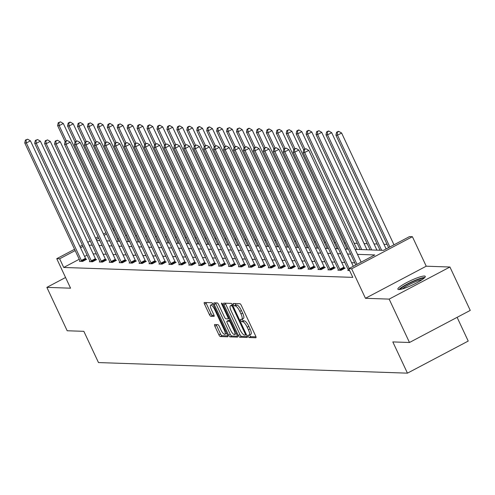 <?xml version="1.0" encoding="UTF-8"?>
<svg xmlns="http://www.w3.org/2000/svg" width="495" height="495" viewBox="0 0 495 495"><rect width="100%" height="100%" fill="white"/><g stroke="black" fill="none" stroke-linecap="round" stroke-linejoin="round"><path stroke-width="0.74" d="M248.224 336.328A1.33 0.384 -117.8 0 0 249.22 337.541L255.865 337.763A1.906 0.551 -117.8 0 0 255.958 337.745A1.906 0.551 -117.8 0 0 255.698 336.086L241.331 305.421A1.906 0.551 -117.8 0 0 239.908 303.701L233.263 303.472A1.33 0.384 -117.8 0 0 233.201 303.485A1.33 0.384 -117.8 0 0 233.386 304.648A1.33 0.384 -117.8 0 0 234.383 305.854L235.243 305.885A6.095 1.763 -117.8 0 1 239.797 311.404L240.991 313.96A6.095 1.763 -117.8 0 1 241.838 319.281A6.095 1.763 -117.8 0 1 241.548 319.343L240.688 319.312A1.33 0.384 -117.8 0 0 240.62 319.325A1.33 0.384 -117.8 0 0 240.805 320.488A1.33 0.384 -117.8 0 0 241.801 321.694L242.661 321.725A6.095 1.763 -117.8 0 1 247.215 327.245L248.416 329.8A6.095 1.763 -117.8 0 1 249.257 335.121A6.095 1.763 -117.8 0 1 248.966 335.183L248.106 335.152A1.33 0.384 -117.8 0 0 248.044 335.164A1.33 0.384 -117.8 0 0 248.224 336.328M249.659 334.911A1.33 0.384 -117.8 0 0 249.87 335.462A1.33 0.384 -117.8 0 0 250.866 336.668L255.989 336.848M234.921 303.528A1.33 0.384 -117.8 0 0 235.026 303.781A1.33 0.384 -117.8 0 0 236.022 304.988L236.882 305.019L235.243 305.885M242.241 319.071A1.33 0.384 -117.8 0 0 242.451 319.621A1.33 0.384 -117.8 0 0 243.447 320.828L244.307 320.859L242.661 321.725M424.388 276.024A15.135 2.364 154.9 0 1 425.285 276.371A15.135 2.364 154.9 0 1 414.6 283.957A15.135 2.364 154.9 0 1 398.766 289.556A15.135 2.364 154.9 0 1 397.875 289.21A15.135 2.364 154.9 0 1 408.561 281.618A15.135 2.364 154.9 0 1 424.388 276.024M449.93 267.015L470.25 310.402L409.483 342.49L389.157 299.11L449.93 267.015L426.226 266.205L412.403 236.703L351.636 268.797L348.74 268.698L374.771 254.95L357.483 254.356M65.563 277.503L46.864 287.372L70.568 288.189L56.746 258.687L74.559 249.282M409.483 342.49L392.82 341.921L407.453 373.156L98.48 362.569L83.847 331.328L67.184 330.759L46.864 287.372M214.688 324.541A1.906 0.551 -117.8 0 0 214.595 324.559A1.906 0.551 -117.8 0 0 214.861 326.217L218.889 334.824A1.906 0.551 -117.8 0 0 220.312 336.544L227.694 336.798A1.906 0.551 -117.8 0 0 227.78 336.779A1.906 0.551 -117.8 0 0 227.521 335.121L213.159 304.456A1.906 0.551 -117.8 0 0 211.736 302.736L204.355 302.482A1.906 0.551 -117.8 0 0 204.262 302.501A1.906 0.551 -117.8 0 0 204.528 304.159L209.391 314.554A1.906 0.551 -117.8 0 0 210.814 316.28L213.976 316.385A1.906 0.551 -117.8 0 0 214.069 316.367A1.906 0.551 -117.8 0 0 213.803 314.702L211.39 309.548A5.092 1.473 -117.8 0 1 210.684 305.106A5.092 1.473 -117.8 0 1 214.737 309.666L224.192 329.849A5.092 1.473 -117.8 0 1 224.897 334.298A5.092 1.473 -117.8 0 1 220.844 329.738L219.266 326.372A1.906 0.551 -117.8 0 0 217.843 324.646L214.688 324.541M426.226 266.205L365.459 298.299L389.157 299.11M365.459 298.299L351.636 268.797M79.237 259.262L63.713 267.461L352.805 277.373L348.74 268.698M63.713 267.461L59.648 258.786L56.746 258.687M238.336 335.486A1.906 0.551 -117.8 0 0 239.766 337.213L247.141 337.466A1.906 0.551 -117.8 0 0 247.234 337.448A1.906 0.551 -117.8 0 0 246.968 335.783L232.607 305.124A1.906 0.551 -117.8 0 0 231.184 303.398L223.802 303.144A1.906 0.551 -117.8 0 0 223.715 303.169A1.906 0.551 -117.8 0 0 223.975 304.827L238.336 335.486L239.982 334.62A1.906 0.551 -117.8 0 0 241.405 336.346L247.265 336.544M237.414 337.132L230.039 336.878A1.906 0.551 -117.8 0 1 228.616 335.158L214.248 304.493A1.906 0.551 -117.8 0 1 213.988 302.835A1.906 0.551 -117.8 0 1 214.081 302.816L217.237 302.921A1.906 0.551 -117.8 0 1 218.66 304.648L224.483 317.078A1.906 0.551 -117.8 0 0 225.912 318.805L228.003 318.879A1.906 0.551 -117.8 0 0 228.096 318.86A1.906 0.551 -117.8 0 0 227.83 317.196L221.766 304.252A1.33 0.384 -117.8 0 1 221.581 303.089A1.33 0.384 -117.8 0 1 222.645 304.283L237.247 335.449A1.906 0.551 -117.8 0 1 237.507 337.114A1.906 0.551 -117.8 0 1 237.414 337.132L237.575 337.052M407.453 373.156L468.221 341.067L457.108 317.338M394.323 244.623L393.89 244.604M387.09 244.375L383.947 244.264M377.147 244.035L374.01 243.924M367.21 243.689L364.066 243.583M357.266 243.348L354.129 243.243M345.448 242.946L344.186 242.903M335.505 242.606L334.249 242.562M325.568 242.265L324.305 242.222M315.624 241.925L314.368 241.882M305.687 241.585L304.425 241.541M295.744 241.244L294.488 241.201M285.807 240.898L284.545 240.855M275.863 240.558L274.607 240.514M265.926 240.217L264.664 240.174M255.983 239.877L254.727 239.834M246.046 239.537L244.784 239.493M236.103 239.196L234.847 239.153M226.166 238.856L224.903 238.813M216.222 238.516L214.966 238.472M206.285 238.175L205.023 238.132M196.342 237.835L195.086 237.792M186.405 237.495L185.142 237.452M176.468 237.154L175.205 237.111M166.524 236.814L165.262 236.771M156.587 236.474L155.325 236.431M146.644 236.127L145.382 236.084M136.707 235.787L135.444 235.744M126.763 235.447L125.501 235.403M118.441 238.559L117.445 239.085M355.15 249.381L383.476 250.352L409.507 236.604L412.403 236.703M96.704 240.521L99.848 240.632M106.648 240.861L109.791 240.972M116.585 241.201L119.728 241.312M126.528 241.541L129.671 241.653M136.465 241.882L139.609 241.993M146.409 242.222L149.552 242.333M156.346 242.569L159.489 242.674M166.289 242.909L169.432 243.014M176.226 243.249L179.369 243.354M186.169 243.59L189.313 243.695M196.107 243.93L199.25 244.035M206.05 244.27L209.193 244.375M215.987 244.61L219.13 244.716M225.93 244.951L229.067 245.056M235.868 245.291L239.011 245.402M245.811 245.631L248.948 245.743M255.748 245.972L258.891 246.083M265.691 246.312L268.828 246.423M275.628 246.652L278.772 246.764M285.572 246.993L288.709 247.104M295.509 247.339L298.652 247.444M305.452 247.679L308.589 247.785M315.389 248.02L318.532 248.125M325.333 248.36L328.47 248.465M335.27 248.7L338.413 248.806M345.213 249.041L348.35 249.146M114.376 229.884L113.38 230.41M106.536 234.024L104.055 235.329M98.697 238.163L96.216 239.475M79.924 246.448L82.399 245.136M87.764 242.309L90.239 240.997M95.603 238.163L98.084 236.858M103.443 234.024L105.924 232.718M112.767 229.098L113.763 228.572M83.011 246.448L80.537 247.754M75.172 250.588L59.648 258.786M350.683 254.121L347.539 254.015M340.739 253.78L337.602 253.675M330.802 253.44L327.659 253.335M320.865 253.1L317.722 252.995M310.922 252.759L307.779 252.654M300.985 252.419L297.841 252.314M291.041 252.079L287.898 251.974M281.104 251.738L277.961 251.627M271.161 251.398L268.018 251.287M261.224 251.058L258.081 250.946M251.281 250.718L248.137 250.606M241.343 250.377L238.2 250.266M231.4 250.037L228.257 249.926M221.463 249.69L218.32 249.585M211.52 249.35L208.376 249.245M201.583 249.01L198.439 248.905M191.639 248.669L188.496 248.564M181.702 248.329L178.559 248.224M171.759 247.989L168.616 247.884M161.822 247.649L158.678 247.543M151.878 247.308L148.741 247.203M141.941 246.968L138.798 246.856M131.998 246.628L128.861 246.516M122.061 246.287L118.918 246.176M112.117 245.947L108.98 245.836M102.18 245.607L99.037 245.495M92.237 245.266L89.1 245.155M87.077 255.123L84.602 256.429M354.748 262.802L351.605 262.69M344.805 262.461L341.668 262.35M334.868 262.121L331.724 262.01M324.924 261.775L321.787 261.669M314.987 261.434L311.844 261.329M305.044 261.094L301.907 260.989M295.107 260.754L291.963 260.648M285.163 260.413L282.026 260.308M275.226 260.073L272.083 259.968M265.283 259.733L262.146 259.627M255.346 259.392L252.203 259.287M245.409 259.052L242.265 258.947M235.465 258.712L232.322 258.6M225.528 258.371L222.385 258.26M215.585 258.031L212.442 257.92M205.648 257.691L202.504 257.579M195.704 257.351L192.561 257.239M185.767 257.004L182.624 256.899M175.824 256.664L172.681 256.558M165.887 256.323L162.744 256.218M155.944 255.983L152.8 255.878M146.006 255.643L142.863 255.538M136.063 255.302L132.92 255.197M126.126 254.962L122.983 254.857M116.183 254.622L113.039 254.517M106.246 254.281L103.102 254.176M96.302 253.941L93.165 253.83M85.988 259.219L86.699 259.244L82.597 261.416L79.41 261.304L80.011 260.989M95.931 259.559L96.643 259.584L92.534 261.756L89.348 261.645L89.948 261.329M105.868 259.9L106.58 259.925L102.477 262.096L99.291 261.985L99.891 261.669M115.811 260.246L116.523 260.265L112.415 262.437L109.228 262.325L109.828 262.01M125.749 260.587L126.46 260.611L122.358 262.777L119.171 262.666L119.771 262.35M135.686 260.927L136.403 260.952L132.295 263.117L129.108 263.006L129.709 262.69M145.629 261.267L146.341 261.292L142.238 263.458L139.052 263.346L139.652 263.031M155.566 261.608L156.284 261.632L152.175 263.798L148.989 263.693L149.589 263.371M165.509 261.948L166.221 261.973L162.119 264.138L158.932 264.033L159.532 263.711M175.447 262.288L176.164 262.313L172.056 264.478L168.869 264.373L169.469 264.052M185.39 262.628L186.101 262.653L181.999 264.819L178.813 264.714L179.413 264.392M195.327 262.969L196.045 262.994L191.936 265.159L188.75 265.054L189.35 264.738M205.27 263.309L205.982 263.334L201.873 265.506L198.693 265.394L199.293 265.079M215.207 263.649L215.925 263.674L211.817 265.846L208.63 265.735L209.23 265.419M225.151 263.99L225.862 264.014L221.754 266.186L218.573 266.075L219.174 265.759M235.088 264.33L235.806 264.355L231.697 266.527L228.511 266.415L229.111 266.1M245.031 264.67L245.743 264.695L241.634 266.867L238.454 266.756L239.054 266.44M254.968 265.017L255.68 265.035L251.578 267.207L248.391 267.096L248.991 266.78M264.912 265.357L265.623 265.382L261.515 267.548L258.328 267.436L258.935 267.121M274.849 265.697L275.56 265.722L271.458 267.888L268.271 267.776L268.872 267.461M284.792 266.038L285.504 266.062L281.395 268.228L278.209 268.117L278.815 267.801M294.729 266.378L295.441 266.403L291.338 268.568L288.152 268.463L288.752 268.142M304.673 266.718L305.384 266.743L301.276 268.909L298.089 268.804L298.695 268.482M314.61 267.059L315.321 267.083L311.219 269.249L308.032 269.144L308.632 268.822M324.553 267.399L325.264 267.424L321.156 269.589L317.969 269.484L318.576 269.162M334.49 267.739L335.202 267.764L331.099 269.93L327.913 269.825L328.513 269.503M344.433 268.08L345.145 268.104L341.036 270.276L337.85 270.165L338.456 269.849M349.612 270.567L347.793 270.505L348.393 270.19M250.606 334.317A6.095 1.763 -117.8 0 0 250.903 334.255A6.095 1.763 -117.8 0 0 250.055 328.934L248.416 329.8M244.307 320.859A6.095 1.763 -117.8 0 1 248.861 326.378L250.055 328.934M243.187 318.477A6.095 1.763 -117.8 0 0 243.478 318.415A6.095 1.763 -117.8 0 0 242.637 313.094L240.991 313.96M236.882 305.019A6.095 1.763 -117.8 0 1 241.436 310.538L242.637 313.094M225.33 303.2A1.906 0.551 -117.8 0 0 225.621 303.961L239.982 334.62M245.341 335.059A1.33 0.384 -117.8 0 0 245.402 335.047A1.33 0.384 -117.8 0 0 245.217 333.884L232.613 306.968A1.33 0.384 -117.8 0 0 231.617 305.762L230.707 305.731A6.095 1.763 -117.8 0 0 230.416 305.792A6.095 1.763 -117.8 0 0 231.258 311.114L239.877 329.509A6.095 1.763 -117.8 0 0 244.431 335.028L245.341 335.059M230.416 305.792L232.056 304.926A6.095 1.763 -117.8 0 1 232.347 304.864L232.483 304.864M237.538 336.216L231.679 336.012L230.039 336.878M215.603 302.866A1.906 0.551 -117.8 0 0 215.894 303.627L230.255 334.286A1.906 0.551 -117.8 0 0 231.679 336.012M230.528 329.986A5.092 1.473 -117.8 0 0 234.581 334.546A5.092 1.473 -117.8 0 0 233.875 330.097L230.546 322.988A1.906 0.551 -117.8 0 0 229.123 321.261L227.026 321.193A1.906 0.551 -117.8 0 0 226.933 321.212A1.906 0.551 -117.8 0 0 227.199 322.87L230.528 329.986M234.581 334.546L236.226 333.68A5.092 1.473 -117.8 0 0 236.363 333.568M228.511 320.407A1.906 0.551 -117.8 0 1 228.579 320.345A1.906 0.551 -117.8 0 1 228.665 320.321L230.181 320.376M224.897 334.298L226.537 333.432A5.092 1.473 -117.8 0 0 226.673 333.314M213.122 304.382A5.092 1.473 -117.8 0 0 212.324 304.233L210.684 305.106M205.877 302.532A1.906 0.551 -117.8 0 0 206.167 303.293L211.037 313.688A1.906 0.551 -117.8 0 0 212.46 315.408L214.094 315.464M216.21 324.59A1.906 0.551 -117.8 0 0 216.501 325.351L220.529 333.958A1.906 0.551 -117.8 0 0 221.952 335.678L227.811 335.882M393.983 244.802L341.618 133.025L337.516 135.197L335.919 135.141L388.618 247.636M389.874 246.974L337.516 135.197L337.213 132.27L338.852 131.404L338.215 131.385L336.575 132.252L337.213 132.27M335.919 135.141L336.575 132.252M338.852 131.404L341.618 133.025M361.133 262.152L308.775 150.375L304.666 152.54L357.025 264.318M304.363 149.62L306.003 148.754L303.726 149.595L304.363 149.62L304.666 152.54L303.076 152.491L355.769 264.986M308.775 150.375L306.003 148.754M303.726 149.595L303.076 152.491M386.137 248.942L331.681 132.685L327.572 134.857L325.982 134.801L380.055 250.235M381.645 250.291L327.572 134.857L327.269 131.93L328.915 131.064L328.278 131.045L326.632 131.911L327.269 131.93M325.982 134.801L326.632 131.911M328.915 131.064L331.681 132.685M376.924 250.13A1.943 0.563 62.2 0 1 376.775 249.827L321.738 132.344L317.635 134.516L316.039 134.461L370.111 249.895M371.708 249.95L317.635 134.516L317.332 131.59L318.972 130.723L316.695 131.571L317.332 131.59M316.039 134.461L316.695 131.571M318.972 130.723L321.738 132.344M353.294 266.291L298.832 150.035L294.729 152.2L349.185 268.463M294.426 149.28L296.066 148.413L293.789 149.255L294.426 149.28L294.729 152.2L293.133 152.144L348.164 269.633A1.943 0.563 -117.8 0 1 348.424 270.276L348.505 270.53M298.832 150.035L296.066 148.413M293.789 149.255L293.133 152.144M339.818 269.342L343.926 267.176L288.894 149.694L284.786 151.86L339.818 269.342A1.943 0.563 -117.8 0 0 340.17 269.992L340.325 270.251M284.483 148.939L286.129 148.073L283.845 148.915L284.483 148.939L284.786 151.86L283.196 151.804L338.227 269.286A1.943 0.563 -117.8 0 1 338.481 269.936L338.568 270.19M343.926 267.176A1.943 0.563 -117.8 0 0 344.272 267.826L344.619 268.383M288.894 149.694L286.129 148.073M283.845 148.915L283.196 151.804M400.375 289.389A13.099 2.048 154.9 0 1 402.961 286.976A13.099 2.048 154.9 0 1 414.897 280.764A13.099 2.048 154.9 0 1 423.825 278.407M422.111 279.675A12.128 1.893 -25.1 0 0 404.056 287.638A12.128 1.893 -25.1 0 0 402.441 288.888M424.834 277.454A15.036 2.351 -25.1 0 0 401.587 287.391A15.036 2.351 -25.1 0 0 398.995 289.556M366.981 249.789A1.943 0.563 62.2 0 1 366.832 249.486L311.8 132.004L307.692 134.176L306.102 134.12L360.174 249.554M361.765 249.61L307.692 134.176L307.389 131.249L309.035 130.383L308.397 130.358L306.752 131.231L307.389 131.249M306.102 134.12L306.752 131.231M309.035 130.383L311.8 132.004M329.88 269.002L333.983 266.836L278.951 149.354L274.849 151.519L329.88 269.002A1.943 0.563 -117.8 0 0 330.227 269.651L330.388 269.911M274.546 148.599L276.185 147.733L273.908 148.574L274.546 148.599L274.849 151.519L273.252 151.464L328.284 268.946A1.943 0.563 -117.8 0 1 328.544 269.596L328.624 269.849M333.983 266.836A1.943 0.563 -117.8 0 0 334.335 267.486L334.676 268.043M278.951 149.354L276.185 147.733M273.908 148.574L273.252 151.464M357.043 249.443A1.943 0.563 62.2 0 1 356.895 249.146L301.857 131.664L297.755 133.829L296.159 133.78L303.676 149.824M304.858 149.001L297.755 133.829L297.452 130.909L299.091 130.043L298.454 130.018L296.814 130.89L297.452 130.909M296.159 133.78L296.814 130.89M299.091 130.043L301.857 131.664M319.937 268.661L324.046 266.496L269.014 149.014L264.905 151.179L319.937 268.661A1.943 0.563 -117.8 0 0 320.29 269.311L320.444 269.565M264.602 148.259L266.248 147.392L263.965 148.234L264.602 148.259L264.905 151.179L263.315 151.124L318.347 268.606A1.943 0.563 -117.8 0 1 318.601 269.255L318.687 269.509M324.046 266.496A1.943 0.563 -117.8 0 0 324.392 267.145L324.739 267.702M269.014 149.014L266.248 147.392M263.965 148.234L263.315 151.124M347.1 249.103A1.943 0.563 62.2 0 1 346.952 248.806L291.92 131.324L287.812 133.489L286.221 133.44L293.733 149.478M294.921 148.661L287.812 133.489L287.508 130.569L289.154 129.702L286.871 130.544L287.508 130.569M286.221 133.44L286.871 130.544M289.154 129.702L291.92 131.324M310 268.321L314.102 266.155L259.071 148.673L254.968 150.839L310 268.321A1.943 0.563 -117.8 0 0 310.346 268.971L310.507 269.224M254.665 147.918L256.305 147.046L254.028 147.894L254.665 147.918L254.968 150.839L253.372 150.783L308.404 268.265A1.943 0.563 -117.8 0 1 308.663 268.915L308.744 269.169M314.102 266.155A1.943 0.563 -117.8 0 0 314.455 266.805L314.795 267.362M259.071 148.673L256.305 147.046M254.028 147.894L253.372 150.783M337.163 248.762A1.943 0.563 62.2 0 1 337.015 248.465L281.977 130.983L277.874 133.149L276.278 133.093L283.796 149.137M284.978 148.321L277.874 133.149L277.571 130.228L279.211 129.362L276.934 130.204L277.571 130.228M276.278 133.093L276.934 130.204M279.211 129.362L281.977 130.983M300.057 267.981L304.165 265.815L249.133 148.333L245.025 150.499L300.057 267.981A1.943 0.563 -117.8 0 0 300.409 268.63L300.564 268.884M244.722 147.578L246.368 146.706L244.085 147.553L244.722 147.578L245.025 150.499L243.435 150.443L298.466 267.925A1.943 0.563 -117.8 0 1 298.72 268.575L298.807 268.828M304.165 265.815A1.943 0.563 -117.8 0 0 304.512 266.465L304.858 267.022M249.133 148.333L246.368 146.706M244.085 147.553L243.435 150.443M327.22 248.422A1.943 0.563 62.2 0 1 327.071 248.125L272.04 130.643L267.931 132.809L266.341 132.753L273.853 148.797M275.041 147.98L267.931 132.809L267.628 129.888L269.274 129.022L268.637 128.997L266.991 129.863L267.628 129.888M266.341 132.753L266.991 129.863M269.274 129.022L272.04 130.643M290.12 267.64L294.222 265.475L239.19 147.986L235.088 150.158L290.12 267.64A1.943 0.563 -117.8 0 0 290.466 268.29L290.627 268.544M234.785 147.238L236.424 146.365L234.147 147.213L234.785 147.238L235.088 150.158L233.492 150.103L288.523 267.585A1.943 0.563 -117.8 0 1 288.783 268.234L288.863 268.488M294.222 265.475A1.943 0.563 -117.8 0 0 294.575 266.118L294.915 266.681M239.19 147.986L236.424 146.365M234.147 147.213L233.492 150.103M317.283 248.082A1.943 0.563 62.2 0 1 317.134 247.785L262.096 130.303L257.994 132.468L256.398 132.412L263.915 148.457M265.097 147.64L257.994 132.468L257.691 129.548L259.331 128.681L258.693 128.657L257.053 129.523L257.691 129.548M256.398 132.412L257.053 129.523M259.331 128.681L262.096 130.303M280.176 267.3L284.285 265.128L229.253 147.646L225.145 149.818L280.176 267.3A1.943 0.563 -117.8 0 0 280.529 267.95L280.684 268.203M224.841 146.891L226.487 146.025L224.204 146.873L224.841 146.891L225.145 149.818L223.554 149.762L278.586 267.244A1.943 0.563 -117.8 0 1 278.84 267.894L278.926 268.142M284.285 265.128A1.943 0.563 -117.8 0 0 284.631 265.778L284.978 266.341M229.253 147.646L226.487 146.025M224.204 146.873L223.554 149.762M307.339 247.741A1.943 0.563 62.2 0 1 307.191 247.444L252.159 129.962L248.051 132.128L246.46 132.072L253.978 148.116M255.16 147.293L248.051 132.128L247.748 129.207L249.393 128.341L248.756 128.316L247.11 129.183L247.748 129.207M246.46 132.072L247.11 129.183M249.393 128.341L252.159 129.962M297.402 247.401A1.943 0.563 62.2 0 1 297.254 247.104L242.216 129.622L238.114 131.788L236.517 131.732L244.035 147.776M245.217 146.953L238.114 131.788L237.81 128.867L239.45 127.995L237.173 128.842L237.81 128.867M236.517 131.732L237.173 128.842M239.45 127.995L242.216 129.622M287.459 247.061A1.943 0.563 62.2 0 1 287.31 246.764L232.279 129.282L228.17 131.447L226.58 131.392L234.098 147.436M235.28 146.613L228.17 131.447L227.867 128.527L229.513 127.654L227.23 128.502L227.867 128.527M226.58 131.392L227.23 128.502M229.513 127.654L232.279 129.282M277.522 246.72A1.943 0.563 62.2 0 1 277.373 246.423L222.335 128.935L218.233 131.107L216.637 131.051L224.155 147.095M225.336 146.273L218.233 131.107L217.93 128.186L219.57 127.314L217.293 128.162L217.93 128.186M216.637 131.051L217.293 128.162M219.57 127.314L222.335 128.935M267.578 246.38A1.943 0.563 62.2 0 1 267.43 246.077L212.398 128.595L208.29 130.767L206.7 130.711L214.217 146.755M215.399 145.932L208.29 130.767L207.987 127.84L209.633 126.974L208.995 126.955L207.349 127.821L207.987 127.84M206.7 130.711L207.349 127.821M209.633 126.974L212.398 128.595M257.641 246.04A1.943 0.563 62.2 0 1 257.493 245.737L202.461 128.255L198.353 130.426L196.756 130.371L204.274 146.415M205.456 145.592L198.353 130.426L198.049 127.5L199.689 126.633L199.052 126.615L197.412 127.481L198.049 127.5M196.756 130.371L197.412 127.481M199.689 126.633L202.461 128.255M247.698 245.699A1.943 0.563 62.2 0 1 247.549 245.396L192.518 127.914L188.409 130.086L186.819 130.03L194.337 146.075M195.519 145.252L188.409 130.086L188.112 127.159L189.752 126.293L189.115 126.275L187.475 127.141L188.112 127.159M186.819 130.03L187.475 127.141M189.752 126.293L192.518 127.914M237.761 245.359A1.943 0.563 62.2 0 1 237.612 245.056L182.581 127.574L178.472 129.746L176.882 129.69L184.394 145.734M185.576 144.911L178.472 129.746L178.169 126.819L179.809 125.953L179.171 125.934L177.532 126.8L178.169 126.819M176.882 129.69L177.532 126.8M179.809 125.953L182.581 127.574M227.818 245.019A1.943 0.563 62.2 0 1 227.669 244.716L172.637 127.234L168.529 129.405L166.939 129.35L174.457 145.394M175.638 144.571L168.529 129.405L168.232 126.479L169.872 125.612L169.234 125.588L167.595 126.46L168.232 126.479M166.939 129.35L167.595 126.46M169.872 125.612L172.637 127.234M217.88 244.672A1.943 0.563 62.2 0 1 217.732 244.375L162.7 126.893L158.592 129.059L157.002 129.009L164.513 145.054M165.695 144.231L158.592 129.059L158.289 126.138L159.928 125.272L159.297 125.247L157.651 126.12L158.289 126.138M157.002 129.009L157.651 126.12M159.928 125.272L162.7 126.893M270.239 266.96L274.341 264.788L219.31 147.306L215.207 149.478L270.239 266.96A1.943 0.563 -117.8 0 0 270.586 267.609L270.746 267.863M214.904 146.551L216.544 145.685L214.267 146.532L214.904 146.551L215.207 149.478L213.611 149.422L268.643 266.904A1.943 0.563 -117.8 0 1 268.903 267.548L268.983 267.801M274.341 264.788A1.943 0.563 -117.8 0 0 274.694 265.438L275.034 266.001M219.31 147.306L216.544 145.685M214.267 146.532L213.611 149.422M260.296 266.619L264.404 264.448L209.373 146.966L205.264 149.137L260.296 266.619A1.943 0.563 -117.8 0 0 260.648 267.269L260.803 267.523M204.961 146.211L206.607 145.344L204.324 146.192L204.961 146.211L205.264 149.137L203.674 149.082L258.706 266.564A1.943 0.563 -117.8 0 1 258.959 267.207L259.046 267.461M264.404 264.448A1.943 0.563 -117.8 0 0 264.751 265.097L265.097 265.66M209.373 146.966L206.607 145.344M204.324 146.192L203.674 149.082M250.359 266.279L254.461 264.107L199.429 146.625L195.327 148.797L250.359 266.279A1.943 0.563 -117.8 0 0 250.705 266.929L250.866 267.182M195.024 145.87L196.663 145.004L194.387 145.852L195.024 145.87L195.327 148.797L193.731 148.741L248.762 266.223A1.943 0.563 -117.8 0 1 249.022 266.867L249.103 267.121M254.461 264.107A1.943 0.563 -117.8 0 0 254.814 264.757L255.154 265.314M199.429 146.625L196.663 145.004M194.387 145.852L193.731 148.741M240.415 265.939L244.524 263.767L189.492 146.285L185.384 148.457L240.415 265.939A1.943 0.563 -117.8 0 0 240.768 266.588L240.923 266.842M185.081 145.53L186.726 144.664L184.443 145.511L185.081 145.53L185.384 148.457L183.794 148.401L238.825 265.883A1.943 0.563 -117.8 0 1 239.085 266.527L239.165 266.78M244.524 263.767A1.943 0.563 -117.8 0 0 244.87 264.417L245.217 264.974M189.492 146.285L186.726 144.664M184.443 145.511L183.794 148.401M230.478 265.598L234.581 263.427L179.549 145.945L175.447 148.11L230.478 265.598A1.943 0.563 -117.8 0 0 230.825 266.242L230.986 266.502M175.143 145.19L176.783 144.323L174.506 145.171L175.143 145.19L175.447 148.11L173.85 148.061L228.882 265.543A1.943 0.563 -117.8 0 1 229.142 266.186L229.222 266.44M234.581 263.427A1.943 0.563 -117.8 0 0 234.933 264.076L235.274 264.633M179.549 145.945L176.783 144.323M174.506 145.171L173.85 148.061M220.535 265.252L224.643 263.086L169.612 145.604L165.503 147.77L220.535 265.252A1.943 0.563 -117.8 0 0 220.888 265.902L221.042 266.162M165.2 144.849L166.846 143.983L164.563 144.825L165.2 144.849L165.503 147.77L163.913 147.72L218.945 265.202A1.943 0.563 -117.8 0 1 219.205 265.846L219.285 266.1M224.643 263.086A1.943 0.563 -117.8 0 0 224.99 263.736L225.336 264.293M169.612 145.604L166.846 143.983M164.563 144.825L163.913 147.72M210.598 264.912L214.706 262.746L159.668 145.264L155.566 147.43L210.598 264.912A1.943 0.563 -117.8 0 0 210.944 265.561L211.105 265.821M155.263 144.509L156.903 143.643L154.626 144.484L155.263 144.509L155.566 147.43L153.97 147.374L209.001 264.862A1.943 0.563 -117.8 0 1 209.261 265.506L209.342 265.759M214.706 262.746A1.943 0.563 -117.8 0 0 215.053 263.396L215.393 263.953M159.668 145.264L156.903 143.643M154.626 144.484L153.97 147.374M200.654 264.571L204.763 262.406L149.731 144.924L145.623 147.089L200.654 264.571A1.943 0.563 -117.8 0 0 201.007 265.221L201.162 265.481M145.32 144.169L146.966 143.303L144.682 144.144L145.32 144.169L145.623 147.089L144.033 147.034L199.064 264.516A1.943 0.563 -117.8 0 1 199.324 265.165L199.405 265.419M204.763 262.406A1.943 0.563 -117.8 0 0 205.116 263.055L205.456 263.612M149.731 144.924L146.966 143.303M144.682 144.144L144.033 147.034M190.717 264.231L194.826 262.065L139.788 144.583L135.686 146.749L190.717 264.231A1.943 0.563 -117.8 0 0 191.064 264.881L191.225 265.141M135.383 143.828L137.022 142.962L134.745 143.804L135.383 143.828L135.686 146.749L134.089 146.693L189.127 264.175A1.943 0.563 -117.8 0 1 189.381 264.825L189.461 265.079M194.826 262.065A1.943 0.563 -117.8 0 0 195.172 262.715L195.513 263.272M139.788 144.583L137.022 142.962M134.745 143.804L134.089 146.693M180.774 263.891L184.883 261.725L129.851 144.243L125.742 146.409L180.774 263.891A1.943 0.563 -117.8 0 0 181.127 264.54L181.281 264.794M125.439 143.488L127.085 142.622L124.802 143.463L125.439 143.488L125.742 146.409L124.152 146.353L179.184 263.835A1.943 0.563 -117.8 0 1 179.444 264.485L179.524 264.738M184.883 261.725A1.943 0.563 -117.8 0 0 185.235 262.375L185.576 262.932M129.851 144.243L127.085 142.622M124.802 143.463L124.152 146.353M207.937 244.332A1.943 0.563 62.2 0 1 207.789 244.035L152.757 126.553L148.655 128.719L147.058 128.669L154.576 144.707M155.758 143.89L148.655 128.719L148.351 125.798L149.991 124.932L149.354 124.907L147.714 125.773L148.351 125.798M147.058 128.669L147.714 125.773M149.991 124.932L152.757 126.553M170.837 263.55L174.945 261.385L119.908 143.903L115.805 146.068L170.837 263.55A1.943 0.563 -117.8 0 0 171.183 264.2L171.344 264.454M115.502 143.148L117.142 142.275L114.865 143.123L115.502 143.148L115.805 146.068L114.209 146.013L169.247 263.495A1.943 0.563 -117.8 0 1 169.5 264.144L169.581 264.398M174.945 261.385A1.943 0.563 -117.8 0 0 175.292 262.034L175.632 262.591M119.908 143.903L117.142 142.275M114.865 143.123L114.209 146.013M198 243.992A1.943 0.563 62.2 0 1 197.851 243.695L142.82 126.213L138.711 128.378L137.121 128.323L144.633 144.367M145.815 143.55L138.711 128.378L138.408 125.458L140.054 124.592L139.417 124.567L137.771 125.433L138.408 125.458M137.121 128.323L137.771 125.433M140.054 124.592L142.82 126.213M160.9 263.21L165.002 261.044L109.97 143.562L105.862 145.728L160.9 263.21A1.943 0.563 -117.8 0 0 161.246 263.86L161.401 264.113M105.559 142.808L107.205 141.935L104.921 142.783L105.559 142.808L105.862 145.728L104.272 145.672L159.303 263.154A1.943 0.563 -117.8 0 1 159.563 263.804L159.644 264.058M165.002 261.044A1.943 0.563 -117.8 0 0 165.355 261.694L165.695 262.251M109.97 143.562L107.205 141.935M104.921 142.783L104.272 145.672M188.063 243.651A1.943 0.563 62.2 0 1 187.908 243.354L132.877 125.872L128.774 128.038L127.178 127.982L134.696 144.026M135.877 143.21L128.774 128.038L128.471 125.117L130.111 124.251L127.834 125.093L128.471 125.117M127.178 127.982L127.834 125.093M130.111 124.251L132.877 125.872M150.956 262.87L155.065 260.704L100.027 143.216L95.925 145.388L150.956 262.87A1.943 0.563 -117.8 0 0 151.309 263.519L151.464 263.773M95.622 142.467L97.261 141.595L94.984 142.442L95.622 142.467L95.925 145.388L94.328 145.332L149.366 262.814A1.943 0.563 -117.8 0 1 149.62 263.464L149.7 263.717M155.065 260.704A1.943 0.563 -117.8 0 0 155.411 261.348L155.752 261.911M100.027 143.216L97.261 141.595M94.984 142.442L94.328 145.332M178.12 243.311A1.943 0.563 62.2 0 1 177.971 243.014L122.939 125.532L118.831 127.698L117.241 127.642L124.752 143.686M125.934 142.869L118.831 127.698L118.528 124.777L120.174 123.911L117.89 124.752L118.528 124.777M117.241 127.642L117.89 124.752M120.174 123.911L122.939 125.532M141.019 262.529L145.122 260.358L90.09 142.876L85.982 145.047L141.019 262.529A1.943 0.563 -117.8 0 0 141.366 263.179L141.52 263.433M85.678 142.121L87.324 141.254L85.041 142.102L85.678 142.121L85.982 145.047L84.391 144.992L139.423 262.474A1.943 0.563 -117.8 0 1 139.683 263.123L139.763 263.371M145.122 260.358A1.943 0.563 -117.8 0 0 145.474 261.007L145.815 261.57M90.09 142.876L87.324 141.254M85.041 142.102L84.391 144.992M168.182 242.971A1.943 0.563 62.2 0 1 168.028 242.674L112.996 125.192L108.894 127.357L107.297 127.302L114.815 143.346M115.997 142.523L108.894 127.357L108.591 124.437L110.23 123.571L109.593 123.546L107.953 124.412L108.591 124.437M107.297 127.302L107.953 124.412M110.23 123.571L112.996 125.192M131.076 262.189L135.184 260.017L80.147 142.535L76.044 144.707L131.076 262.189A1.943 0.563 -117.8 0 0 131.429 262.839L131.583 263.093M75.741 141.78L77.381 140.914L75.104 141.762L75.741 141.78L76.044 144.707L74.448 144.651L129.486 262.133A1.943 0.563 -117.8 0 1 129.74 262.777L129.82 263.031M135.184 260.017A1.943 0.563 -117.8 0 0 135.531 260.667L135.871 261.23M80.147 142.535L77.381 140.914M75.104 141.762L74.448 144.651M158.239 242.63A1.943 0.563 62.2 0 1 158.091 242.333L103.059 124.851L98.95 127.017L97.36 126.961L104.872 143.006M106.054 142.183L98.95 127.017L98.647 124.097L100.293 123.224L98.01 124.072L98.647 124.097M97.36 126.961L98.01 124.072M100.293 123.224L103.059 124.851M121.139 261.849L125.241 259.677L70.21 142.195L66.101 144.367L121.139 261.849A1.943 0.563 -117.8 0 0 121.485 262.499L121.64 262.752M65.798 141.44L67.444 140.574L65.161 141.422L65.798 141.44L66.101 144.367L64.511 144.311L119.543 261.793A1.943 0.563 -117.8 0 1 119.802 262.437L119.883 262.69M125.241 259.677A1.943 0.563 -117.8 0 0 125.594 260.327L125.934 260.89M70.21 142.195L67.444 140.574M65.161 141.422L64.511 144.311M148.302 242.29A1.943 0.563 62.2 0 1 148.147 241.993L93.116 124.511L89.013 126.677L87.417 126.621L94.935 142.665M96.117 141.842L89.013 126.677L88.71 123.756L90.35 122.884L88.073 123.731L88.71 123.756M87.417 126.621L88.073 123.731M90.35 122.884L93.116 124.511M111.196 261.509L115.304 259.337L60.266 141.855L56.164 144.026L111.196 261.509A1.943 0.563 -117.8 0 0 111.548 262.158L111.703 262.412M55.861 141.1L57.5 140.233L55.223 141.081L55.861 141.1L56.164 144.026L54.568 143.971L109.605 261.453A1.943 0.563 -117.8 0 1 109.859 262.096L109.94 262.35M115.304 259.337A1.943 0.563 -117.8 0 0 115.651 259.986L115.997 260.543M60.266 141.855L57.5 140.233M55.223 141.081L54.568 143.971M138.359 241.95A1.943 0.563 62.2 0 1 138.21 241.653L83.179 124.165L79.07 126.336L77.48 126.281L84.992 142.325M86.173 141.502L79.07 126.336L78.767 123.416L80.413 122.543L78.13 123.391L78.767 123.416M77.48 126.281L78.13 123.391M80.413 122.543L83.179 124.165M101.258 261.168L105.361 258.996L50.329 141.514L46.221 143.686L101.258 261.168A1.943 0.563 -117.8 0 0 101.605 261.818L101.76 262.072M45.917 140.759L47.563 139.893L45.28 140.741L45.917 140.759L46.221 143.686L44.63 143.63L99.662 261.113A1.943 0.563 -117.8 0 1 99.922 261.756L100.002 262.01M105.361 258.996A1.943 0.563 -117.8 0 0 105.713 259.646L106.054 260.203M50.329 141.514L47.563 139.893M45.28 140.741L44.63 143.63M128.422 241.61A1.943 0.563 62.2 0 1 128.267 241.306L73.235 123.824L69.133 125.996L67.537 125.94L75.054 141.985M76.236 141.162L69.133 125.996L68.83 123.069L70.469 122.203L69.832 122.185L68.192 123.051L68.83 123.069M67.537 125.94L68.192 123.051M70.469 122.203L73.235 123.824M91.315 260.828L95.424 258.656L40.392 141.174L36.284 143.34L91.315 260.828A1.943 0.563 -117.8 0 0 91.668 261.471L91.823 261.731M35.98 140.419L37.62 139.553L35.343 140.401L35.98 140.419L36.284 143.34L34.687 143.29L89.725 260.772A1.943 0.563 -117.8 0 1 89.979 261.416L90.059 261.669M95.424 258.656A1.943 0.563 -117.8 0 0 95.77 259.306L96.117 259.863M40.392 141.174L37.62 139.553M35.343 140.401L34.687 143.29M118.478 241.269A1.943 0.563 62.2 0 1 118.33 240.966L63.298 123.484L59.19 125.656L57.599 125.6L65.111 141.644M66.293 140.821L59.19 125.656L58.886 122.729L60.532 121.863L58.249 122.71L58.886 122.729M57.599 125.6L58.249 122.71M60.532 121.863L63.298 123.484M81.378 260.481L85.48 258.316L30.449 140.834L26.34 142.999L81.378 260.481A1.943 0.563 -117.8 0 0 81.725 261.131L81.879 261.391M26.043 140.079L27.683 139.213L25.406 140.054L26.043 140.079L26.34 142.999L24.75 142.95L79.782 260.432A1.943 0.563 -117.8 0 1 80.042 261.075L80.122 261.329M85.48 258.316A1.943 0.563 -117.8 0 0 85.833 258.965L86.173 259.522M30.449 140.834L27.683 139.213M25.406 140.054L24.75 142.95M250.866 336.668L249.22 337.541M236.022 304.988L234.383 305.854M243.447 320.828L241.801 321.694M248.861 326.378L247.215 327.245M241.436 310.538L239.797 311.404M225.621 303.961L223.975 304.827M241.405 336.346L239.766 337.213M246.374 334.509L245.452 334.997M245.91 333.519L245.217 333.884M233.3 306.603L232.613 306.968M232.65 305.211L231.617 305.762M232.347 304.864L230.707 305.731M230.255 334.286L228.616 335.158M215.894 303.627L214.248 304.493M229.191 318.254L228.164 318.792M228.523 316.831L227.83 317.196M222.441 303.893L221.766 304.252M234.568 329.732L233.875 330.097M231.233 322.622L230.546 322.988M230.305 320.636L229.123 321.261M228.665 320.321L227.026 321.193M224.879 329.484L224.192 329.849M215.424 309.301L214.737 309.666M212.46 315.408L210.814 316.28M211.037 313.688L209.391 314.554M206.167 303.293L204.528 304.159M221.952 335.678L220.312 336.544M220.529 333.958L218.889 334.824M216.501 325.351L214.861 326.217M376.775 249.827L376.25 250.105M340.17 269.992L344.272 267.826M366.832 249.486L366.312 249.765M330.227 269.651L334.335 267.486M356.895 249.146L356.369 249.424M320.29 269.311L324.392 267.145M346.952 248.806L346.432 249.084M310.346 268.971L314.455 266.805M337.015 248.465L336.489 248.744M300.409 268.63L304.512 266.465M327.071 248.125L326.552 248.403M290.466 268.29L294.575 266.118M317.134 247.785L316.608 248.057M280.529 267.95L284.631 265.778M307.191 247.444L306.671 247.717M297.254 247.104L296.728 247.376M287.31 246.764L286.791 247.036M277.373 246.423L276.847 246.696M267.43 246.077L266.91 246.355M257.493 245.737L256.967 246.015M247.549 245.396L247.03 245.675M237.612 245.056L237.086 245.334M227.669 244.716L227.149 244.994M217.732 244.375L217.206 244.654M270.586 267.609L274.694 265.438M260.648 267.269L264.751 265.097M250.705 266.929L254.814 264.757M240.768 266.588L244.87 264.417M230.825 266.242L234.933 264.076M220.888 265.902L224.99 263.736M210.944 265.561L215.053 263.396M201.007 265.221L205.116 263.055M191.064 264.881L195.172 262.715M181.127 264.54L185.235 262.375M207.789 244.035L207.269 244.313M171.183 264.2L175.292 262.034M197.851 243.695L197.326 243.973M161.246 263.86L165.355 261.694M187.908 243.354L187.388 243.633M151.309 263.519L155.411 261.348M177.971 243.014L177.445 243.286M141.366 263.179L145.474 261.007M168.028 242.674L167.508 242.946M131.429 262.839L135.531 260.667M158.091 242.333L157.565 242.606M121.485 262.499L125.594 260.327M148.147 241.993L147.628 242.265M111.548 262.158L115.651 259.986M138.21 241.653L137.684 241.925M101.605 261.818L105.713 259.646M128.267 241.306L127.747 241.585M91.668 261.471L95.77 259.306M118.33 240.966L117.804 241.244M81.725 261.131L85.833 258.965M250.903 334.255L249.257 335.121M243.478 318.415L241.838 319.281M246.38 334.527L245.402 335.047M229.197 318.273L228.096 318.86M228.579 320.345L226.933 321.212"/></g></svg>
